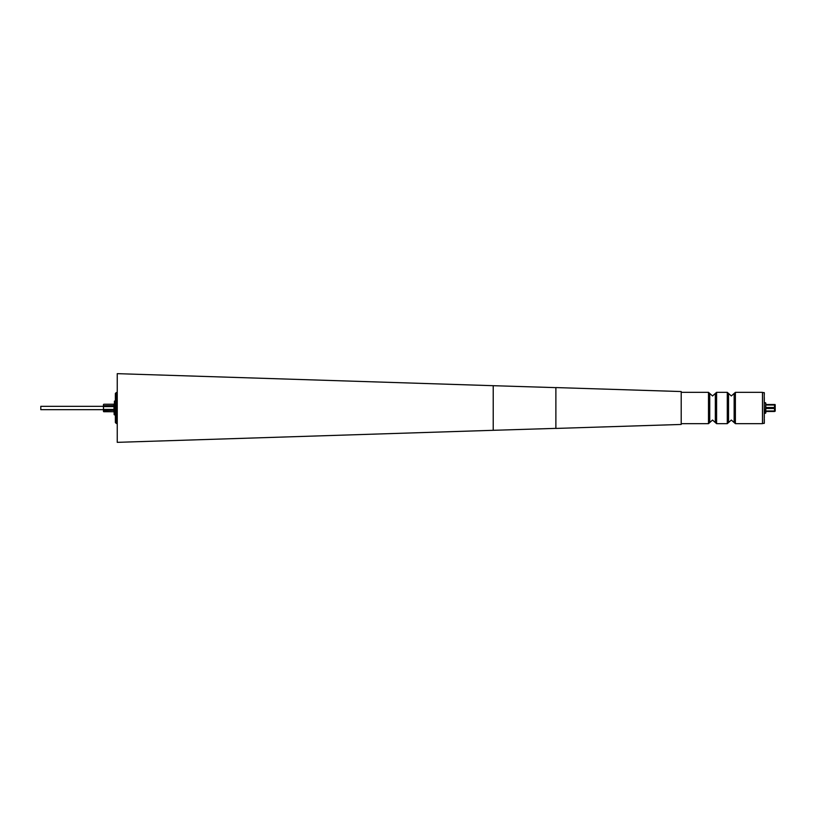 <?xml version="1.0" encoding="UTF-8"?>
<svg xmlns="http://www.w3.org/2000/svg" width="816" height="816" viewBox="0 0 816 816"><rect width="100%" height="100%" fill="white"/><g stroke="black" fill="none" stroke-linecap="round" stroke-linejoin="round"><path stroke-width="0.61" stroke-dasharray="4.08 3.06" d="M765.796 408L765.796 411.478L765.796 408M775.2 404.879L775.2 411.121L775.088 404.522L774.578 408.5L765.796 408.5M764.551 413.263L764.551 409.826M764.551 423.086L764.551 392.914M762.664 412.804L762.664 392.598L762.664 412.804M117.249 413.518L117.249 400.636L117.249 413.518M115.525 413.518L115.525 400.636L115.525 413.518M115.678 402.359L115.678 415.517L115.678 402.359M115.372 413.875L115.372 400.166L115.372 413.875M115.372 401.421L115.372 416.772L115.372 401.421M115.678 401.421L115.678 416.772L115.678 401.421M115.678 418.496L115.678 393.995L115.678 418.496M115.372 418.496L115.372 393.995L115.372 418.496M117.249 419.597L117.249 392.527L117.249 419.597M115.372 393.465L115.678 422.005M117.249 442.343L117.249 373.657M681.207 424.453L681.207 391.547M555.88 428.431L555.88 387.569M555.88 428.278L555.88 387.631L555.88 428.278M762.664 423.473L762.664 392.527M762.481 392.333L762.481 423.667M681.207 422.81L681.207 392.333L681.207 422.81M117.249 412.447L117.249 403.553L116.81 412.447M114.118 411.764L114.118 404.236M115.056 414.895L115.056 401.105M115.056 402.676L115.056 413.957L115.056 402.676M116.81 402.676L116.81 413.957L116.81 402.676M115.678 396.311L115.678 398.463M115.739 411.131L115.739 409.979L115.678 411.131M115.739 399.84L115.678 398.851M115.739 398.851L115.739 400.544L115.678 398.708M115.739 405.409L115.739 406.582L115.678 405.409M115.678 418.557L115.678 416.996L115.678 418.557M115.739 415.252L115.678 418.455L115.678 415.252M115.739 400.585L115.739 402.451L115.678 400.585M115.678 412.508L115.678 413.62L115.739 412.508M115.678 404.012L115.678 402.951L115.739 404.012M115.678 402.992L115.739 404.134L115.678 402.992M115.739 400.778L115.739 400.075L115.678 400.778M115.739 416.446L115.739 418.455L115.678 416.446M115.739 407.225L115.739 408.326L115.678 407.225M114.118 403.298L114.118 412.702L114.118 403.298M40.8 406.317L40.8 409.683M103.459 406.317L103.459 409.683L103.459 406.317M103.459 409.367L103.775 411.723L113.985 411.723L113.985 410.295L113.985 411.723L113.985 410.295L103.459 410.06M103.459 406.633L103.775 409.428L113.985 409.428L113.985 406.572L113.985 409.428L113.985 406.572L103.775 406.572L103.459 405.94M113.985 405.705L113.985 404.277L113.985 405.705L113.985 404.277L103.775 404.277L103.775 405.705L113.985 405.705M115.678 403.145L115.678 404.236M115.678 397.861L115.739 399.034L115.678 397.861M115.678 413.406L115.678 412.335M115.739 419.169L115.678 417.527M115.739 414.293L115.739 416.221L115.739 414.293M115.739 404.236L115.678 403.492M115.739 399.361L115.739 398.708M115.739 412.335L115.678 413.1M764.551 417.996L764.551 398.004L764.551 417.996M765.796 411.478L775.088 411.478L775.2 408M775.088 411.478L774.262 411.478L774.262 404.522L774.262 411.478L774.578 408.5M774.262 404.522L775.088 404.522M765.796 404.522L774.578 404.522M774.578 405.022L765.796 405.022M765.796 407.5L774.578 407.5M765.796 410.978L774.578 410.978M115.739 417.527L115.678 418.934M115.739 398.463L115.678 396.27M709.736 422.545L709.736 393.455M728.535 422.545L728.535 393.455M765.49 402.737L765.49 413.263M764.235 392.598L764.235 423.402M116.311 423.473L116.311 392.527M493.221 430.307L493.221 385.693M708.492 392.333L708.492 423.667M715.336 393.455L715.336 422.545M716.591 423.667L716.591 392.333M727.291 392.333L727.291 423.667M734.145 393.455L734.145 422.545M735.389 423.667L735.389 392.333M114.424 414.895L114.424 401.105M115.372 415.834L117.249 415.364M117.249 400.636L115.372 400.166M115.372 402.043L116.81 402.043M115.372 413.957L116.81 413.957"/><path stroke-width="1.22" d="M775.2 408L775.2 404.879L775.2 411.121L774.578 411.478L775.2 411.121M765.796 411.478L765.796 403.053L765.796 412.947L765.796 411.478L774.578 411.478L774.578 404.522L775.2 404.879M764.235 392.598L764.235 423.402L764.235 392.598L762.664 392.598M115.372 418.894L115.372 393.465L116.311 392.527L116.311 423.473L115.372 422.535L115.372 418.894M117.249 373.657L117.249 442.343L493.221 430.307L493.221 385.693L117.249 373.657M681.207 391.547L681.207 424.453L555.88 428.431L555.88 387.569L681.207 391.547M762.481 392.333L762.481 423.667L762.481 392.333L735.389 392.333L735.389 423.667L734.145 422.545L734.145 393.455L731.34 395.964L728.535 393.455L728.535 422.545L731.34 420.036L734.145 422.545M114.118 404.236L103.775 404.236L113.985 404.277L113.985 405.705L103.775 405.705L103.775 406.572L113.985 406.572L113.985 409.428L103.775 409.428L103.775 410.295L113.985 410.295L113.985 411.723L103.775 411.723L103.459 410.06L103.459 411.448L114.118 411.764L114.118 414.579L114.118 404.236M103.459 409.683L103.459 406.317L40.8 406.317L40.8 409.683L103.459 409.683L103.775 411.764M114.424 414.895L114.424 401.105L115.056 401.105L115.056 414.895L114.118 414.579M103.459 410.06L103.459 404.573M103.459 409.367L103.459 406.633M115.372 422.005L115.372 422.535M764.551 409.826L764.551 413.263L765.49 413.263L765.796 403.053M774.262 404.522L775.088 404.522M774.578 410.978L765.796 410.978M765.796 408.5L774.578 408.5M774.578 407.5L765.796 407.5M765.796 405.022L774.578 405.022M774.578 404.522L765.796 404.522M709.736 394.25L709.736 422.545L712.541 420.036L715.336 422.545L715.336 393.455L712.541 395.964L709.736 393.455L709.736 394.25M709.736 422.545L708.492 423.667L708.492 392.333L681.207 392.333M728.535 422.545L727.291 423.667L727.291 392.333L716.591 392.333L716.591 423.667L715.336 422.545M765.49 402.737L764.551 402.737M764.235 423.402L762.664 423.402M116.311 392.527L117.249 392.527M555.88 387.631L493.221 385.693M727.291 423.667L716.591 423.667M762.481 423.667L735.389 423.667M708.492 423.667L681.207 423.667M734.145 393.455L735.389 392.333M727.291 392.333L728.535 393.455M715.336 393.455L716.591 392.333M708.492 392.333L709.736 393.455M555.88 428.369L493.221 430.307M116.311 423.473L117.249 423.473"/></g></svg>
